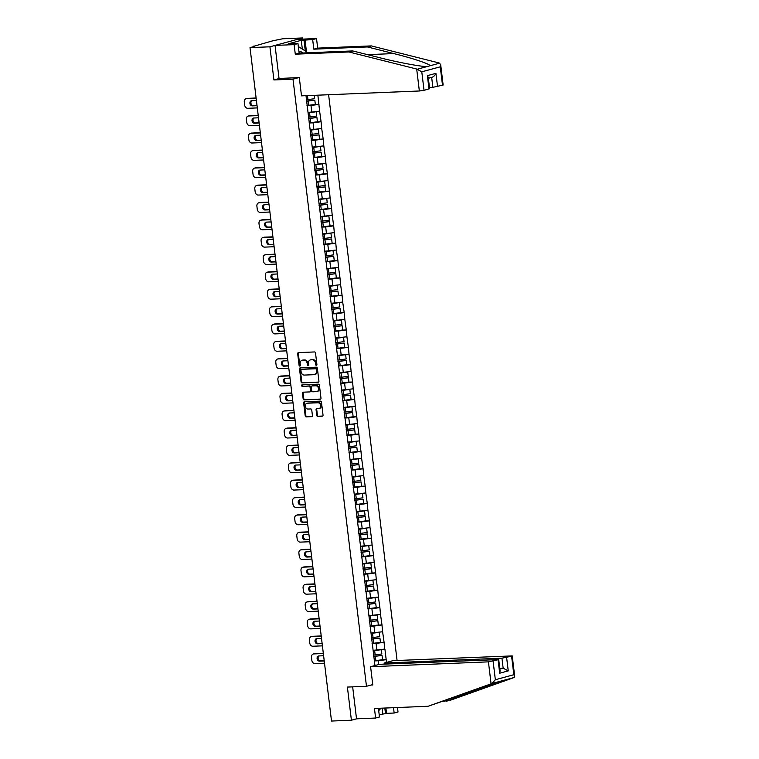 <?xml version="1.0" encoding="UTF-8"?>
<svg xmlns="http://www.w3.org/2000/svg" width="759" height="759" viewBox="0 0 759 759"><rect width="100%" height="100%" fill="white"/><g stroke="black" fill="none" stroke-linecap="round" stroke-linejoin="round"><path stroke-width="1.14" d="M316.389 365.392A0.778 0.617 -105.2 0 0 316.92 364.605L315.516 353.001A1.11 0.882 -105.2 0 0 314.492 351.948L298.448 352.612A1.11 0.882 -105.2 0 0 297.68 353.741L299.084 365.335A0.778 0.617 -105.2 0 0 300.336 365.288L300.156 363.789A3.539 2.827 -105.2 0 1 302.082 360.25A3.539 2.827 -105.2 0 1 302.585 360.174L303.923 360.117A3.539 2.827 -105.2 0 1 307.196 363.495L307.386 364.994A0.778 0.617 -105.2 0 0 308.628 364.946L308.448 363.447A3.539 2.827 -105.2 0 1 310.374 359.908A3.539 2.827 -105.2 0 1 310.877 359.832L312.215 359.775A3.539 2.827 -105.2 0 1 315.497 363.153L315.678 364.652A0.778 0.617 -105.2 0 0 316.389 365.392M316.74 415.334A1.11 0.882 -105.2 0 0 317.765 416.387L322.271 416.198A1.11 0.882 -105.2 0 0 323.03 415.078L321.474 402.194A1.11 0.882 -105.2 0 0 320.45 401.132L304.397 401.796A1.11 0.882 -105.2 0 0 303.638 402.925L305.194 415.809A1.11 0.882 -105.2 0 0 306.219 416.862L311.655 416.644A1.11 0.882 -105.2 0 0 312.423 415.515L311.75 410.002A1.11 0.882 -105.2 0 0 310.725 408.94L308.031 409.054A2.96 2.362 -105.2 0 1 305.336 406.492A2.96 2.362 -105.2 0 1 306.902 403.276A2.96 2.362 -105.2 0 1 307.319 403.209L317.888 402.773A2.96 2.362 -105.2 0 1 320.592 405.334A2.96 2.362 -105.2 0 1 319.017 408.551A2.96 2.362 -105.2 0 1 318.6 408.617L316.835 408.693A1.11 0.882 -105.2 0 0 316.076 409.822L316.74 415.334L317.395 415.154A1.11 0.882 -105.2 0 0 318.419 416.207L322.708 416.036M302.708 39.126L302.566 37.95L269.91 46.802L273.923 79.951L293.002 79.164L366.474 686.288L347.394 687.075L351.408 720.225L331.512 721.05L250.015 47.627L254.711 46.356M269.91 46.802L250.015 47.627M318.163 382.242A1.11 0.882 -105.2 0 0 318.922 381.113L317.366 368.229A1.11 0.882 -105.2 0 0 316.342 367.176L300.289 367.84A1.11 0.882 -105.2 0 0 299.53 368.969L301.086 381.853A1.11 0.882 -105.2 0 0 302.11 382.906L318.467 382.166M319.416 385.211L320.981 398.096A1.11 0.882 -105.2 0 1 320.213 399.225L304.169 399.889A1.11 0.882 -105.2 0 1 303.145 398.836L302.471 393.314A1.11 0.882 -105.2 0 1 303.23 392.185L309.748 391.919A1.11 0.882 -105.2 0 0 310.507 390.79L310.061 387.137A1.11 0.882 -105.2 0 0 309.036 386.075L302.262 386.359A0.778 0.617 -105.2 0 1 302.073 384.832L318.391 384.158A1.11 0.882 -105.2 0 1 319.416 385.211M372.754 684.59L366.474 686.288M397.08 660.482L328.619 94.733M293.002 79.164L298.619 77.646M381.711 659.818L386.179 659.637L384.908 649.068L373.124 650.349M386.179 659.637L386.322 662.455M374.955 665.539L306 95.672M317.879 95.179L319.615 111.184L308.021 112.417M316.607 121.886L321.085 121.696L319.615 111.184M321.085 121.696L321.712 128.537L310.127 129.77M318.704 139.239L323.182 139.049L321.712 128.537M323.182 139.049L323.808 145.889L312.224 147.123M320.81 156.591L325.288 156.401L323.808 145.889M325.288 156.401L325.915 163.242L314.321 164.475M322.907 173.944L327.385 173.754L325.915 163.242M327.385 173.754L328.011 180.595L316.427 181.828M325.004 191.296L329.482 191.107L328.011 180.595M329.482 191.107L330.108 197.947L318.524 199.181M327.11 208.649L331.588 208.459L330.108 197.947M331.588 208.459L332.214 215.3L320.621 216.533M329.207 226.002L333.685 225.812L332.214 215.3M333.685 225.812L334.311 232.652L322.727 233.886M331.303 243.354L335.782 243.165L334.311 232.652M335.782 243.165L336.408 250.005L324.824 251.238M333.41 260.707L337.888 260.517L336.408 250.005M337.888 260.517L338.514 267.358L326.92 268.591M335.506 278.06L339.985 277.87L338.514 267.358M339.985 277.87L340.611 284.71L329.026 285.944M337.603 295.412L342.081 295.223L340.611 284.71M342.081 295.223L342.707 302.063L331.123 303.296M339.709 312.765L344.188 312.575L342.707 302.063M344.188 312.575L344.814 319.416L333.22 320.649M341.806 330.118L346.284 329.928L344.814 319.416M346.284 329.928L346.91 336.768L335.326 338.002M343.912 347.47L348.381 347.29L346.91 336.768M348.381 347.29L349.007 354.121L337.423 355.354M346.009 364.823L350.487 364.643L349.007 354.121M350.487 364.643L351.113 371.474L339.52 372.707M348.106 382.175L352.584 381.995L351.113 371.474M352.584 381.995L353.21 388.826L341.626 390.06M350.212 399.528L354.681 399.348L353.21 388.826M354.681 399.348L355.307 406.179L343.723 407.412M352.309 416.881L356.787 416.7L355.307 406.179M356.787 416.7L357.413 423.531L345.819 424.765M354.406 434.233L358.884 434.053L357.413 423.531M358.884 434.053L359.51 440.884L347.926 442.118M356.512 451.586L360.98 451.406L359.51 440.884M360.98 451.406L361.607 458.237L350.022 459.47M358.609 468.939L363.087 468.758L361.607 458.237M363.087 468.758L363.713 475.589L352.119 476.823M360.705 486.291L365.183 486.111L363.713 475.589M365.183 486.111L365.81 492.952L354.225 494.175M362.811 503.644L367.28 503.464L365.81 492.952M367.28 503.464L367.906 510.304L356.322 511.528M364.908 520.997L369.386 520.816L367.906 510.304M369.386 520.816L370.012 527.657L358.419 528.881M367.005 538.349L371.483 538.169L370.012 527.657M371.483 538.169L372.109 545.009L360.525 546.233M369.111 555.702L373.58 555.522L372.109 545.009M373.58 555.522L374.206 562.362L362.622 563.586M371.208 573.054L375.686 572.874L374.206 562.362M375.686 572.874L376.312 579.715L364.718 580.939M373.305 590.407L377.783 590.227L376.312 579.715M377.783 590.227L378.409 597.067L366.825 598.291M375.411 607.76L379.879 607.579L378.409 597.067M379.879 607.579L380.506 614.42L368.921 615.644M377.508 625.112L381.986 624.932L380.506 614.42M381.986 624.932L382.612 631.773L371.018 632.997M379.604 642.465L384.082 642.285L382.612 631.773M384.082 642.285L384.709 649.125M376.9 650.197L376.084 643.414L372.1 643.575M383.893 642.342L376.084 643.414M374.804 632.845L373.978 626.061L370.003 626.222M381.786 624.989L373.978 626.061M372.697 615.492L371.882 608.709L367.897 608.87M379.69 607.627L371.882 608.709M370.601 598.139L369.775 591.356L365.8 591.517M377.584 590.274L369.775 591.356M368.504 580.787L367.679 574.003L363.703 574.165M375.487 572.922L367.679 574.003M366.398 563.434L365.582 556.651L361.597 556.812M373.39 555.569L365.582 556.651M364.301 546.082L363.476 539.288L359.5 539.459M371.284 538.216L363.476 539.288M362.204 528.729L361.379 521.936L357.404 522.107M369.187 520.864L361.379 521.936M360.098 511.376L359.282 504.583L355.297 504.754M367.09 503.511L359.282 504.583M358.001 494.024L357.176 487.231L353.201 487.401M364.984 486.158L357.176 487.231M355.905 476.671L355.079 469.878L351.104 470.049M362.887 468.806L355.079 469.878M353.798 459.318L352.982 452.525L348.998 452.696M360.791 451.453L352.982 452.525M351.702 441.966L350.876 435.173L346.901 435.343M358.684 434.101L350.876 435.173M349.605 424.604L348.779 417.82L344.804 417.991M356.588 416.748L348.779 417.82M347.499 407.251L346.683 400.467L342.698 400.638M354.491 399.395L346.683 400.467M345.402 389.898L344.577 383.115L340.601 383.286M352.385 382.043L344.577 383.115M343.305 372.546L342.48 365.762L338.505 365.933M350.288 364.69L342.48 365.762M341.199 355.193L340.383 348.409L336.398 348.58M348.191 347.337L340.383 348.409M339.102 337.84L338.277 331.057L334.302 331.228M346.085 329.985L338.277 331.057M337.005 320.488L336.18 313.704L332.205 313.865M343.988 312.632L336.18 313.704M334.899 303.135L334.083 296.352L330.099 296.513M341.892 295.279L334.083 296.352M332.803 285.782L331.977 278.999L328.002 279.16M339.785 277.927L331.977 278.999M330.706 268.43L329.88 261.646L325.896 261.808M337.689 260.574L329.88 261.646M328.6 251.077L327.784 244.294L323.799 244.455M335.592 243.222L327.784 244.294M326.503 233.725L325.677 226.941L321.702 227.102M333.486 225.869L325.677 226.941M324.406 216.372L323.581 209.588L319.596 209.75M331.389 208.516L323.581 209.588M322.3 199.019L321.484 192.236L317.499 192.397M329.292 191.164L321.484 192.236M320.203 181.667L319.378 174.883L315.402 175.044M327.186 173.811L319.378 174.883M318.106 164.314L317.281 157.53L313.296 157.692M325.089 156.458L317.281 157.53M316 146.961L315.184 140.178L311.199 140.339M322.992 139.106L315.184 140.178M313.903 129.609L313.078 122.825L309.103 122.986M320.886 121.753L313.078 122.825M311.807 112.256L310.981 105.473L306.997 105.634M318.789 104.4L310.981 105.473M302.566 37.95L282.671 38.775L272.766 40.806L254.673 46.033M351.408 720.225L356.531 718.839L352.669 686.867M378.637 664.542L378.181 660.766L374.196 660.928M385.989 659.694L378.181 660.766M314.511 104.533L318.989 104.344M273.923 79.951L279.54 78.433M316.797 365.164A0.778 0.617 -105.2 0 1 316.332 364.481L316.142 362.973A3.539 2.827 -105.2 0 0 312.869 359.595L312.215 359.775M310.374 359.908L311.029 359.728A3.539 2.827 -105.2 0 1 311.532 359.652L312.869 359.595M302.082 360.25L302.737 360.079A3.539 2.827 -105.2 0 1 303.239 359.994L304.577 359.946A3.539 2.827 -105.2 0 1 307.85 363.314L308.031 364.823A0.778 0.617 -105.2 0 0 308.505 365.506M298.666 352.603A1.11 0.882 -105.2 0 0 298.334 353.561L299.739 365.164A0.778 0.617 -105.2 0 0 300.213 365.847M300.507 367.83A1.11 0.882 -105.2 0 0 300.184 368.789L301.74 381.673A1.11 0.882 -105.2 0 0 302.765 382.735L318.59 382.081M316.256 369.481A0.778 0.617 -105.2 0 0 315.545 368.751L301.456 369.329A0.778 0.617 -105.2 0 0 300.925 370.117L301.114 371.701A3.539 2.827 -105.2 0 0 304.387 375.079L314.017 374.68A3.539 2.827 -105.2 0 0 314.52 374.604A3.539 2.827 -105.2 0 0 316.456 371.066L316.256 369.481L316.911 369.31A0.778 0.617 -105.2 0 0 316.199 368.57L315.545 368.751M301.892 369.206A0.778 0.617 -105.2 0 1 302.11 369.149L316.199 368.57M314.52 374.604L315.175 374.424A3.539 2.827 -105.2 0 0 317.101 370.895L316.456 371.066M316.911 369.31L317.101 370.895M320.649 399.054L304.169 399.889M303.458 392.185A1.11 0.882 -105.2 0 0 303.126 393.143L303.79 398.655A1.11 0.882 -105.2 0 0 304.814 399.708M310.052 391.834L310.393 391.739A1.11 0.882 -105.2 0 0 311.152 390.619L310.716 386.957A1.11 0.882 -105.2 0 0 309.691 385.904L302.262 386.359M302.376 384.822A0.778 0.617 -105.2 0 0 302.907 386.179M316.503 391.644A2.96 2.362 -105.2 0 0 316.92 391.578A2.96 2.362 -105.2 0 0 318.486 388.361A2.96 2.362 -105.2 0 0 315.791 385.8L312.072 385.952A1.11 0.882 -105.2 0 0 311.313 387.081L311.75 390.743A1.11 0.882 -105.2 0 0 312.774 391.796L316.503 391.644M316.92 391.578L317.575 391.397A2.96 2.362 -105.2 0 0 319.141 388.181A2.96 2.362 -105.2 0 0 316.446 385.619L315.791 385.8M312.414 385.857A1.11 0.882 -105.2 0 1 312.717 385.781L316.446 385.619M317.053 408.684A1.11 0.882 -105.2 0 0 316.731 409.642L317.395 415.154M319.017 408.551L319.672 408.38A2.96 2.362 -105.2 0 0 321.237 405.164A2.96 2.362 -105.2 0 0 318.543 402.602L317.888 402.773M306.902 403.276L307.556 403.105A2.96 2.362 -105.2 0 1 307.974 403.038L318.543 402.602M304.615 401.786A1.11 0.882 -105.2 0 0 304.293 402.754L305.849 415.638A1.11 0.882 -105.2 0 0 306.873 416.691L312.091 416.473M247.595 98.357L246.618 98.623A3.378 2.704 -105.2 0 0 246.134 98.698L247.111 98.433A3.378 2.704 74.8 0 1 247.595 98.357L256.115 98.006M257.016 105.463L253.354 105.615A2.647 2.116 74.8 0 1 251.02 103.622A2.647 2.116 74.8 0 1 251.884 100.643M246.618 98.623L256.144 98.234M246.134 98.698A3.378 2.704 -105.2 0 0 244.294 102.076L244.654 105.074A3.378 2.704 -105.2 0 0 247.785 108.3L257.31 107.911M257.045 105.681L252.377 105.88A2.647 2.116 74.8 0 1 249.958 103.585A2.647 2.116 74.8 0 1 251.371 100.71A2.647 2.116 74.8 0 1 251.741 100.653L256.409 100.454M307.48 95.606L307.955 99.581A9.241 0.996 173.1 0 1 306.294 99.79M307.955 99.581L314.653 98.689L314.245 95.33M306.987 105.52A9.241 0.996 -6.9 0 0 308.657 105.311L315.346 104.419L314.824 100.131L308.135 101.032A9.241 0.996 173.1 0 1 306.465 101.232M306.446 101.051A7.552 0.806 173.1 0 0 307.926 100.871L314.824 100.131M249.692 115.71L248.715 115.975A3.378 2.704 -105.2 0 0 248.231 116.051L249.208 115.785A3.378 2.704 74.8 0 1 249.692 115.71L258.212 115.359M259.113 122.816L255.46 122.967A2.647 2.116 74.8 0 1 253.117 120.975A2.647 2.116 74.8 0 1 253.99 117.996M248.715 115.975L258.24 115.586M248.231 116.051A3.378 2.704 -105.2 0 0 246.39 119.429L246.751 122.427A3.378 2.704 -105.2 0 0 249.882 125.652L259.417 125.263M259.142 123.034L254.474 123.233A2.647 2.116 74.8 0 1 252.064 120.937A2.647 2.116 74.8 0 1 253.468 118.062A2.647 2.116 74.8 0 1 253.848 118.006L258.506 117.806M308.078 112.835A9.241 0.996 -6.9 0 0 309.539 112.655L310.061 116.933A9.241 0.996 173.1 0 1 308.391 117.142M310.061 116.933L316.75 116.042L316.237 111.763L309.539 112.655M308.05 112.655A7.552 0.806 -6.9 0 0 309.33 112.493L310.829 112.294M309.084 122.873A9.241 0.996 -6.9 0 0 310.754 122.664L317.442 121.772L316.93 117.493L310.232 118.385A9.241 0.996 173.1 0 1 308.571 118.584M308.543 118.404A7.552 0.806 173.1 0 0 310.023 118.224L316.93 117.493M251.798 133.062L250.812 133.328A3.378 2.704 -105.2 0 0 250.337 133.404L251.314 133.138A3.378 2.704 74.8 0 1 251.798 133.062L260.318 132.711M261.219 140.168L257.557 140.32A2.647 2.116 74.8 0 1 255.214 138.328A2.647 2.116 74.8 0 1 256.087 135.349M250.812 133.328L260.337 132.939M250.337 133.404A3.378 2.704 -105.2 0 0 248.497 136.781L248.857 139.779A3.378 2.704 -105.2 0 0 251.988 143.005L261.513 142.616M261.238 140.387L256.58 140.586A2.647 2.116 74.8 0 1 254.161 138.29A2.647 2.116 74.8 0 1 255.565 135.415A2.647 2.116 74.8 0 1 255.944 135.358L260.612 135.159M310.175 130.187A9.241 0.996 -6.9 0 0 311.636 130.007L312.158 134.286A9.241 0.996 173.1 0 1 310.497 134.495M312.158 134.286L318.856 133.394L318.334 129.115L311.636 130.007M310.156 130.007A7.552 0.806 -6.9 0 0 311.427 129.846L312.926 129.647M311.19 140.225A9.241 0.996 -6.9 0 0 312.85 140.017L319.548 139.125L319.027 134.846L312.338 135.738A9.241 0.996 173.1 0 1 310.668 135.937M310.649 135.757A7.552 0.806 173.1 0 0 312.12 135.576L319.027 134.846M253.895 150.415L252.918 150.68A3.378 2.704 -105.2 0 0 252.434 150.756L253.411 150.491A3.378 2.704 74.8 0 1 253.895 150.415L262.415 150.064M263.316 157.521L259.654 157.673A2.647 2.116 74.8 0 1 257.32 155.68A2.647 2.116 74.8 0 1 258.183 152.701M252.918 150.68L262.443 150.291M252.434 150.756A3.378 2.704 -105.2 0 0 250.593 154.134L250.954 157.132A3.378 2.704 -105.2 0 0 254.085 160.358L263.61 159.969M263.345 157.739L258.677 157.938A2.647 2.116 74.8 0 1 256.257 155.642A2.647 2.116 74.8 0 1 257.671 152.768A2.647 2.116 74.8 0 1 258.041 152.711L262.709 152.512M312.272 147.54A9.241 0.996 -6.9 0 0 313.742 147.36L314.254 151.639A9.241 0.996 173.1 0 1 312.594 151.847M314.254 151.639L320.953 150.747L320.431 146.468L313.742 147.36M312.253 147.36A7.552 0.806 -6.9 0 0 313.533 147.199L315.023 146.999M313.287 157.578A9.241 0.996 -6.9 0 0 314.957 157.369L321.645 156.477L321.123 152.198L314.435 153.09A9.241 0.996 173.1 0 1 312.765 153.29M312.746 153.109A7.552 0.806 173.1 0 0 314.226 152.929L321.123 152.198M255.992 167.767L255.015 168.033A3.378 2.704 -105.2 0 0 254.531 168.109L255.508 167.843A3.378 2.704 74.8 0 1 255.992 167.767L264.512 167.416M265.413 174.874L261.76 175.025A2.647 2.116 74.8 0 1 259.417 173.033A2.647 2.116 74.8 0 1 260.29 170.054M255.015 168.033L264.54 167.644M254.531 168.109A3.378 2.704 -105.2 0 0 252.69 171.487L253.06 174.494A3.378 2.704 -105.2 0 0 256.181 177.71L265.716 177.321M265.441 175.092L260.773 175.291A2.647 2.116 74.8 0 1 258.364 172.995A2.647 2.116 74.8 0 1 259.768 170.12A2.647 2.116 74.8 0 1 260.147 170.063L264.806 169.864M314.378 164.893A9.241 0.996 -6.9 0 0 315.839 164.712L316.361 168.991A9.241 0.996 173.1 0 1 314.691 169.2M316.361 168.991L323.049 168.1L322.537 163.821L315.839 164.712M314.349 164.712A7.552 0.806 -6.9 0 0 315.63 164.551L317.129 164.352M315.383 174.931A9.241 0.996 -6.9 0 0 317.053 174.722L323.742 173.83L323.23 169.551L316.531 170.443A9.241 0.996 173.1 0 1 314.871 170.642M314.843 170.462A7.552 0.806 173.1 0 0 316.323 170.282L323.23 169.551M258.098 185.12L257.111 185.386A3.378 2.704 -105.2 0 0 256.637 185.462L257.614 185.196A3.378 2.704 74.8 0 1 258.098 185.12L266.618 184.769M267.519 192.226L263.857 192.378A2.647 2.116 74.8 0 1 261.513 190.386A2.647 2.116 74.8 0 1 262.386 187.407M257.111 185.386L266.637 184.997M256.637 185.462A3.378 2.704 -105.2 0 0 254.796 188.839L255.157 191.847A3.378 2.704 -105.2 0 0 258.288 195.063L267.813 194.674M267.538 192.444L262.88 192.644A2.647 2.116 74.8 0 1 260.46 190.348A2.647 2.116 74.8 0 1 261.864 187.473A2.647 2.116 74.8 0 1 262.244 187.416L266.912 187.217M316.475 182.245A9.241 0.996 -6.9 0 0 317.936 182.065L318.457 186.344A9.241 0.996 173.1 0 1 316.797 186.553M318.457 186.344L325.156 185.452L324.634 181.173L317.936 182.065M316.456 182.065A7.552 0.806 -6.9 0 0 317.727 181.904L319.226 181.705M317.49 192.283A9.241 0.996 -6.9 0 0 319.15 192.074L325.848 191.183L325.326 186.904L318.638 187.796A9.241 0.996 173.1 0 1 316.968 187.995M316.949 187.815A7.552 0.806 173.1 0 0 318.419 187.634L325.326 186.904M298.524 48.111L299.226 47.096L306.067 51.451L306.238 52.855M298.401 47.134L299.226 47.096M302.898 52.988A7.324 4.326 87.6 0 0 299.018 52.229M380.743 708.223L379.462 710.063L378.561 709.485M378.627 710.092L379.462 710.063M416.691 69.031L421.786 71.82L424.034 90.34L419.347 90.985L416.691 69.031L348.884 51.973L295.279 54.193L294.122 44.629L275.043 45.417L279.037 78.452L299.302 77.617L301.503 95.852L419.347 90.985M302.329 49.069L301.266 40.303L288.657 43.728L297.974 43.576L299.131 53.149L352.736 50.929L379.083 57.561C397.593 62.323 421.501 66.792 427.146 66.545L427.934 66.536M352.736 50.929L348.884 51.973M297.974 43.576L294.122 44.629M299.131 53.149L295.279 54.193M442.516 85.331L440.267 66.811L440.666 64.534L443.142 85.036L432.867 87.323L431.662 77.371M429.471 87.465L432.867 87.323M301.266 40.303L312.67 39.601L316.522 38.548L297.443 39.335L275.043 45.417M440.666 64.534L439.091 62.959L371.284 45.901L317.679 48.121L313.828 49.164L312.67 39.601M317.679 48.121L316.522 38.548M371.284 45.901L367.432 46.944L313.828 49.164M417.422 69.183L429.992 65.777C430.704 64.297 412.687 58.225 393.779 53.576L367.432 46.944M428.996 89.002L427.383 75.653L428.247 77.342L429.622 88.708L424.034 90.34M305.033 39.914L306.598 52.836M305.298 50.957L303.989 40.199M431.653 77.314C433.398 77.001 434.822 75.672 435.932 73.329L437.554 86.678M442.63 701.401L450.457 700.196L514.061 677.531L514.706 676.411L513.834 674.723L511.594 656.203L512.23 655.909L392.991 660.653L384.111 663.053L501.946 658.186L511.594 656.203M446.605 701.24L504.204 680.149M385.885 708.014L386.53 713.337L394.158 713.024L393.513 707.692M394.158 713.024L398.02 711.98L397.479 707.53M370.591 666.725L488.426 661.857L498.71 659.571L379.472 664.315L370.591 666.725L372.802 684.96L371.113 685.035M379.187 714.703L385.487 713.621L384.813 708.052M493.113 661.212L495.352 679.732L491.775 683.574L428.057 706.268L374.453 708.479L375.61 718.052L379.472 717.008L378.418 708.318M375.61 718.052L356.531 718.839M386.53 713.337L385.487 713.621M428.057 706.268L501.49 680.937L491.775 683.574M384.234 664.116L384.111 663.053M506.632 657.541L508.245 670.89L503.16 668.195L499.773 668.337M514.061 677.531L501.49 680.937M382.764 713.735L382.09 708.166M498.71 659.571L500.086 670.937L499.688 673.214L498.075 659.865M260.195 202.473L259.217 202.738A3.378 2.704 -105.2 0 0 258.734 202.814L259.711 202.549A3.378 2.704 74.8 0 1 260.195 202.473L268.714 202.122M269.616 209.579L265.954 209.731A2.647 2.116 74.8 0 1 263.62 207.738A2.647 2.116 74.8 0 1 264.483 204.759M259.217 202.738L268.743 202.349M258.734 202.814A3.378 2.704 -105.2 0 0 256.893 206.192L257.254 209.199A3.378 2.704 -105.2 0 0 260.384 212.416L269.91 212.027M269.644 209.797L264.976 209.996A2.647 2.116 74.8 0 1 262.557 207.7A2.647 2.116 74.8 0 1 263.971 204.826A2.647 2.116 74.8 0 1 264.341 204.769L269.009 204.569M318.571 199.598A9.241 0.996 -6.9 0 0 320.042 199.418L320.554 203.697A9.241 0.996 173.1 0 1 318.894 203.905M320.554 203.697L327.252 202.805L326.731 198.526L320.042 199.418M318.552 199.418A7.552 0.806 -6.9 0 0 319.833 199.256L321.323 199.057M319.586 209.636A9.241 0.996 -6.9 0 0 321.256 209.427L327.945 208.535L327.423 204.256L320.734 205.148A9.241 0.996 173.1 0 1 319.065 205.347M319.046 205.167A7.552 0.806 173.1 0 0 320.526 204.987L327.423 204.256M262.291 219.825L261.314 220.091A3.378 2.704 -105.2 0 0 260.83 220.167L261.817 219.901A3.378 2.704 74.8 0 1 262.291 219.825L270.811 219.474M271.713 226.932L268.06 227.083A2.647 2.116 74.8 0 1 265.716 225.091A2.647 2.116 74.8 0 1 266.589 222.112M261.314 220.091L270.84 219.702M260.83 220.167A3.378 2.704 -105.2 0 0 258.99 223.544L259.36 226.552A3.378 2.704 -105.2 0 0 262.481 229.768L272.016 229.379M271.741 227.15L267.073 227.349A2.647 2.116 74.8 0 1 264.663 225.053A2.647 2.116 74.8 0 1 266.067 222.178A2.647 2.116 74.8 0 1 266.447 222.121L271.105 221.922M320.678 216.951A9.241 0.996 -6.9 0 0 322.139 216.77L322.66 221.049A9.241 0.996 173.1 0 1 320.991 221.258M322.66 221.049L329.349 220.157L328.837 215.879L322.139 216.77M320.649 216.77A7.552 0.806 -6.9 0 0 321.93 216.609L323.429 216.41M321.683 226.988A9.241 0.996 -6.9 0 0 323.353 226.78L330.042 225.888L329.529 221.609L322.831 222.501A9.241 0.996 173.1 0 1 321.171 222.7M321.142 222.52A7.552 0.806 173.1 0 0 322.622 222.34L329.529 221.609M264.398 237.178L263.411 237.444A3.378 2.704 -105.2 0 0 262.937 237.52L263.914 237.254A3.378 2.704 74.8 0 1 264.398 237.178L272.917 236.827M273.819 244.284L270.157 244.436A2.647 2.116 74.8 0 1 267.813 242.444A2.647 2.116 74.8 0 1 268.686 239.464M263.411 237.444L272.936 237.055M262.937 237.52A3.378 2.704 -105.2 0 0 261.096 240.897L261.457 243.905A3.378 2.704 -105.2 0 0 264.587 247.121L274.113 246.732M273.838 244.512L269.179 244.702A2.647 2.116 74.8 0 1 266.76 242.406A2.647 2.116 74.8 0 1 268.164 239.531A2.647 2.116 74.8 0 1 268.544 239.474L273.212 239.275M322.774 234.303A9.241 0.996 -6.9 0 0 324.245 234.123L324.757 238.402A9.241 0.996 173.1 0 1 323.097 238.611M324.757 238.402L331.455 237.51L330.933 233.231L324.245 234.123M322.755 234.123A7.552 0.806 -6.9 0 0 324.027 233.971L325.526 233.763M323.789 244.341A9.241 0.996 -6.9 0 0 325.45 244.132L332.148 243.241L331.626 238.962L324.937 239.853A9.241 0.996 173.1 0 1 323.268 240.053M323.249 239.872A7.552 0.806 173.1 0 0 324.719 239.692L331.626 238.962M266.494 254.531L265.517 254.796A3.378 2.704 -105.2 0 0 265.033 254.872L266.011 254.607A3.378 2.704 74.8 0 1 266.494 254.531L275.014 254.18M275.915 261.637L272.253 261.789A2.647 2.116 74.8 0 1 269.919 259.796A2.647 2.116 74.8 0 1 270.783 256.817M265.517 254.796L275.043 254.407M265.033 254.872A3.378 2.704 -105.2 0 0 263.193 258.25L263.553 261.257A3.378 2.704 -105.2 0 0 266.684 264.483L276.21 264.085M275.944 261.864L271.276 262.054A2.647 2.116 74.8 0 1 268.866 259.758A2.647 2.116 74.8 0 1 270.27 256.884A2.647 2.116 74.8 0 1 270.64 256.827L275.308 256.627M324.871 251.656A9.241 0.996 -6.9 0 0 326.342 251.476L326.854 255.755A9.241 0.996 173.1 0 1 325.194 255.963M326.854 255.755L333.552 254.863L333.03 250.584L326.342 251.476M324.852 251.476A7.552 0.806 -6.9 0 0 326.133 251.324L327.622 251.115M325.886 261.694A9.241 0.996 -6.9 0 0 327.556 261.485L334.245 260.593L333.723 256.314L327.034 257.206A9.241 0.996 173.1 0 1 325.364 257.405M325.345 257.225A7.552 0.806 173.1 0 0 326.825 257.045L333.723 256.314M268.591 271.893L267.614 272.149A3.378 2.704 -105.2 0 0 267.13 272.225L268.117 271.959A3.378 2.704 74.8 0 1 268.591 271.893L277.111 271.532M278.012 278.989L274.36 279.141A2.647 2.116 74.8 0 1 272.016 277.149A2.647 2.116 74.8 0 1 272.889 274.17M267.614 272.149L277.139 271.76M267.13 272.225A3.378 2.704 -105.2 0 0 265.289 275.602L265.659 278.61A3.378 2.704 -105.2 0 0 268.781 281.836L278.316 281.437M278.041 279.217L273.373 279.407A2.647 2.116 74.8 0 1 270.963 277.111A2.647 2.116 74.8 0 1 272.367 274.236A2.647 2.116 74.8 0 1 272.747 274.179L277.405 273.99M326.977 269.009A9.241 0.996 -6.9 0 0 328.438 268.828L328.96 273.107A9.241 0.996 173.1 0 1 327.29 273.316M328.96 273.107L335.649 272.215L335.136 267.936L328.438 268.828M326.949 268.828A7.552 0.806 -6.9 0 0 328.23 268.677L329.729 268.477M327.983 279.046A9.241 0.996 -6.9 0 0 329.653 278.838L336.341 277.946L335.829 273.667L329.131 274.559A9.241 0.996 173.1 0 1 327.471 274.767M327.442 274.578A7.552 0.806 173.1 0 0 328.922 274.397L335.829 273.667M270.697 289.245L269.711 289.511A3.378 2.704 -105.2 0 0 269.236 289.577L270.213 289.312A3.378 2.704 74.8 0 1 270.697 289.245L279.217 288.885M280.118 296.342L276.456 296.494A2.647 2.116 74.8 0 1 274.113 294.511A2.647 2.116 74.8 0 1 274.986 291.522M269.711 289.511L279.236 289.113M269.236 289.577A3.378 2.704 -105.2 0 0 267.396 292.955L267.756 295.963A3.378 2.704 -105.2 0 0 270.887 299.188L280.413 298.79M280.147 296.57L275.479 296.76A2.647 2.116 74.8 0 1 273.06 294.464A2.647 2.116 74.8 0 1 274.464 291.589A2.647 2.116 74.8 0 1 274.843 291.532L279.511 291.342M329.074 286.361A9.241 0.996 -6.9 0 0 330.544 286.181L331.057 290.46A9.241 0.996 173.1 0 1 329.397 290.669M331.057 290.46L337.755 289.568L337.233 285.289L330.544 286.181M329.055 286.181A7.552 0.806 -6.9 0 0 330.326 286.029L331.825 285.83M330.089 296.399A9.241 0.996 -6.9 0 0 331.749 296.19L338.448 295.298L337.926 291.02L331.237 291.911A9.241 0.996 173.1 0 1 329.567 292.12M329.548 291.93A7.552 0.806 173.1 0 0 331.019 291.75L337.926 291.02M272.794 306.598L271.817 306.864A3.378 2.704 -105.2 0 0 271.333 306.93L272.31 306.664A3.378 2.704 74.8 0 1 272.794 306.598L281.314 306.238M282.215 313.695L278.553 313.846A2.647 2.116 74.8 0 1 276.219 311.864A2.647 2.116 74.8 0 1 277.082 308.875M271.817 306.864L281.342 306.465M271.333 306.93A3.378 2.704 -105.2 0 0 269.492 310.308L269.853 313.315A3.378 2.704 -105.2 0 0 272.984 316.541L282.509 316.142M282.244 313.922L277.576 314.112A2.647 2.116 74.8 0 1 275.166 311.816A2.647 2.116 74.8 0 1 276.57 308.941A2.647 2.116 74.8 0 1 276.94 308.885L281.608 308.695M331.171 303.714A9.241 0.996 -6.9 0 0 332.641 303.534L333.154 307.812A9.241 0.996 173.1 0 1 331.493 308.021M333.154 307.812L339.852 306.921L339.33 302.642L332.641 303.534M331.152 303.534A7.552 0.806 -6.9 0 0 332.433 303.382L333.922 303.183M332.186 313.752A9.241 0.996 -6.9 0 0 333.856 313.543L340.544 312.651L340.023 308.372L333.334 309.264A9.241 0.996 173.1 0 1 331.664 309.473M331.645 309.293A7.552 0.806 173.1 0 0 333.125 309.103L340.023 308.372M274.891 323.951L273.914 324.216A3.378 2.704 -105.2 0 0 273.43 324.283L274.416 324.017A3.378 2.704 74.8 0 1 274.891 323.951L283.411 323.59M284.312 331.047L280.659 331.199A2.647 2.116 74.8 0 1 278.316 329.216A2.647 2.116 74.8 0 1 279.189 326.228M273.914 324.216L283.439 323.818M273.43 324.283A3.378 2.704 -105.2 0 0 271.589 327.66L271.959 330.668A3.378 2.704 -105.2 0 0 275.081 333.894L284.616 333.495M284.34 331.275L279.673 331.465A2.647 2.116 74.8 0 1 277.263 329.169A2.647 2.116 74.8 0 1 278.667 326.294A2.647 2.116 74.8 0 1 279.046 326.237L283.705 326.047M333.277 321.066A9.241 0.996 -6.9 0 0 334.738 320.886L335.26 325.165A9.241 0.996 173.1 0 1 333.59 325.374M335.26 325.165L341.948 324.273L341.436 319.994L334.738 320.886M333.248 320.886A7.552 0.806 -6.9 0 0 334.529 320.734L336.028 320.535M334.283 331.104A9.241 0.996 -6.9 0 0 335.952 330.896L342.641 330.004L342.129 325.725L335.431 326.617A9.241 0.996 173.1 0 1 333.77 326.825M333.742 326.645A7.552 0.806 173.1 0 0 335.222 326.455L342.129 325.725M276.997 341.303L276.01 341.569A3.378 2.704 -105.2 0 0 275.536 341.635L276.513 341.37A3.378 2.704 74.8 0 1 276.997 341.303L285.517 340.952M286.418 348.4L282.756 348.552A2.647 2.116 74.8 0 1 280.413 346.569A2.647 2.116 74.8 0 1 281.285 343.58M276.01 341.569L285.536 341.171M275.536 341.635A3.378 2.704 -105.2 0 0 273.695 345.013L274.056 348.02A3.378 2.704 -105.2 0 0 277.187 351.246L286.712 350.848M286.447 348.628L281.779 348.817A2.647 2.116 74.8 0 1 279.359 346.521A2.647 2.116 74.8 0 1 280.764 343.647A2.647 2.116 74.8 0 1 281.143 343.59L285.811 343.4M335.374 338.419A9.241 0.996 -6.9 0 0 336.844 338.239L337.357 342.527A9.241 0.996 173.1 0 1 335.696 342.726M337.357 342.527L344.055 341.626L343.533 337.347L336.844 338.239M335.355 338.239A7.552 0.806 -6.9 0 0 336.626 338.087L338.125 337.888M336.389 348.457A9.241 0.996 -6.9 0 0 338.049 348.248L344.747 347.356L344.225 343.077L337.537 343.969A9.241 0.996 173.1 0 1 335.867 344.178M335.848 343.998A7.552 0.806 173.1 0 0 337.319 343.808L344.225 343.077M279.094 358.656L278.117 358.922A3.378 2.704 -105.2 0 0 277.633 358.988L278.61 358.722A3.378 2.704 74.8 0 1 279.094 358.656L287.614 358.305M288.515 365.753L284.853 365.904A2.647 2.116 74.8 0 1 282.519 363.922A2.647 2.116 74.8 0 1 283.382 360.933M278.117 358.922L287.642 358.523M277.633 358.988A3.378 2.704 -105.2 0 0 275.792 362.366L276.153 365.373A3.378 2.704 -105.2 0 0 279.284 368.599L288.809 368.2M288.543 365.98L283.875 366.17A2.647 2.116 74.8 0 1 281.466 363.874A2.647 2.116 74.8 0 1 282.87 360.999A2.647 2.116 74.8 0 1 283.24 360.942L287.908 360.753M337.47 355.772A9.241 0.996 -6.9 0 0 338.941 355.591L339.453 359.88A9.241 0.996 173.1 0 1 337.793 360.079M339.453 359.88L346.151 358.979L345.63 354.7L338.941 355.591M337.451 355.591A7.552 0.806 -6.9 0 0 338.732 355.44L340.222 355.24M338.486 365.81A9.241 0.996 -6.9 0 0 340.155 365.601L346.844 364.709L346.322 360.43L339.634 361.322A9.241 0.996 173.1 0 1 337.964 361.531M337.945 361.35A7.552 0.806 173.1 0 0 339.425 361.17L346.322 360.43M281.191 376.009L280.213 376.274A3.378 2.704 -105.2 0 0 279.729 376.341L280.716 376.075A3.378 2.704 74.8 0 1 281.191 376.009L289.71 375.658M290.612 383.105L286.959 383.257A2.647 2.116 74.8 0 1 284.616 381.274A2.647 2.116 74.8 0 1 285.488 378.286M280.213 376.274L289.739 375.876M279.729 376.341A3.378 2.704 -105.2 0 0 277.889 379.718L278.259 382.726A3.378 2.704 -105.2 0 0 281.38 385.952L290.915 385.553M290.64 383.333L285.972 383.523A2.647 2.116 74.8 0 1 283.562 381.227A2.647 2.116 74.8 0 1 284.967 378.352A2.647 2.116 74.8 0 1 285.346 378.295L290.004 378.105M339.577 373.124A9.241 0.996 -6.9 0 0 341.038 372.944L341.559 377.232A9.241 0.996 173.1 0 1 339.89 377.432M341.559 377.232L348.248 376.331L347.736 372.052L341.038 372.944M339.548 372.944A7.552 0.806 -6.9 0 0 340.829 372.792L342.328 372.593M340.582 383.162A9.241 0.996 -6.9 0 0 342.252 382.953L348.941 382.062L348.428 377.783L341.73 378.675A9.241 0.996 173.1 0 1 340.07 378.883M340.041 378.703A7.552 0.806 173.1 0 0 341.522 378.523L348.428 377.783M283.297 393.361L282.31 393.627A3.378 2.704 -105.2 0 0 281.836 393.693L282.813 393.428A3.378 2.704 74.8 0 1 283.297 393.361L291.817 393.01M292.718 400.458L289.056 400.61A2.647 2.116 74.8 0 1 286.712 398.627A2.647 2.116 74.8 0 1 287.585 395.638M282.31 393.627L291.836 393.228M281.836 393.693A3.378 2.704 -105.2 0 0 279.995 397.071L280.356 400.078A3.378 2.704 -105.2 0 0 283.486 403.304L293.012 402.906M292.746 400.686L288.078 400.875A2.647 2.116 74.8 0 1 285.659 398.589A2.647 2.116 74.8 0 1 287.063 395.705A2.647 2.116 74.8 0 1 287.443 395.648L292.111 395.458M341.673 390.477A9.241 0.996 -6.9 0 0 343.144 390.297L343.656 394.585A9.241 0.996 173.1 0 1 341.996 394.784M343.656 394.585L350.354 393.684L349.833 389.405L343.144 390.297M341.654 390.297A7.552 0.806 -6.9 0 0 342.926 390.145L344.425 389.946M342.688 400.515A9.241 0.996 -6.9 0 0 344.349 400.306L351.047 399.414L350.525 395.135L343.836 396.027A9.241 0.996 173.1 0 1 342.167 396.236M342.148 396.056A7.552 0.806 173.1 0 0 343.618 395.875L350.525 395.135M285.393 410.714L284.416 410.98A3.378 2.704 -105.2 0 0 283.932 411.046L284.91 410.78A3.378 2.704 74.8 0 1 285.393 410.714L293.913 410.363M294.815 417.811L291.152 417.962A2.647 2.116 74.8 0 1 288.818 415.979A2.647 2.116 74.8 0 1 289.682 412.991M284.416 410.98L293.942 410.581M283.932 411.046A3.378 2.704 -105.2 0 0 282.092 414.423L282.452 417.431A3.378 2.704 -105.2 0 0 285.583 420.657L295.109 420.258M294.843 418.038L290.175 418.228A2.647 2.116 74.8 0 1 287.765 415.941A2.647 2.116 74.8 0 1 289.17 413.057A2.647 2.116 74.8 0 1 289.54 413L294.207 412.811M343.77 407.83A9.241 0.996 -6.9 0 0 345.241 407.649L345.753 411.938A9.241 0.996 173.1 0 1 344.093 412.137M345.753 411.938L352.451 411.046L351.929 406.758L345.241 407.649M343.751 407.649A7.552 0.806 -6.9 0 0 345.032 407.498L346.531 407.298M344.785 417.867A9.241 0.996 -6.9 0 0 346.455 417.659L353.144 416.767L352.631 412.488L345.933 413.38A9.241 0.996 173.1 0 1 344.263 413.589M344.244 413.408A7.552 0.806 173.1 0 0 345.724 413.228L352.631 412.488M287.49 428.067L286.513 428.332A3.378 2.704 -105.2 0 0 286.029 428.408L287.016 428.142A3.378 2.704 74.8 0 1 287.49 428.067L296.01 427.715M296.911 435.163L293.259 435.315A2.647 2.116 74.8 0 1 290.915 433.332A2.647 2.116 74.8 0 1 291.788 430.344M286.513 428.332L296.038 427.934M286.029 428.408A3.378 2.704 -105.2 0 0 284.189 431.776L284.559 434.784A3.378 2.704 -105.2 0 0 287.68 438.009L297.215 437.611M296.94 435.391L292.272 435.581A2.647 2.116 74.8 0 1 289.862 433.294A2.647 2.116 74.8 0 1 291.266 430.41A2.647 2.116 74.8 0 1 291.646 430.353L296.314 430.163M345.876 425.192A9.241 0.996 -6.9 0 0 347.337 425.002L347.859 429.29A9.241 0.996 173.1 0 1 346.189 429.49M347.859 429.29L354.548 428.399L354.036 424.11L347.337 425.002M345.848 425.002A7.552 0.806 -6.9 0 0 347.129 424.85L348.628 424.651M346.882 435.22A9.241 0.996 -6.9 0 0 348.552 435.011L355.24 434.12L354.728 429.841L348.03 430.733A9.241 0.996 173.1 0 1 346.37 430.941M346.341 430.761A7.552 0.806 173.1 0 0 347.821 430.581L354.728 429.841M289.596 445.419L288.61 445.685A3.378 2.704 -105.2 0 0 288.135 445.761L289.113 445.495A3.378 2.704 74.8 0 1 289.596 445.419L298.116 445.068M299.018 452.516L295.355 452.668A2.647 2.116 74.8 0 1 293.012 450.685A2.647 2.116 74.8 0 1 293.885 447.696M288.61 445.685L298.135 445.286M288.135 445.761A3.378 2.704 -105.2 0 0 286.295 449.129L286.655 452.136A3.378 2.704 -105.2 0 0 289.786 455.362L299.312 454.964M299.046 452.743L294.378 452.933A2.647 2.116 74.8 0 1 291.959 450.647A2.647 2.116 74.8 0 1 293.363 447.763A2.647 2.116 74.8 0 1 293.742 447.706L298.41 447.516M347.973 442.544A9.241 0.996 -6.9 0 0 349.444 442.355L349.956 446.643A9.241 0.996 173.1 0 1 348.296 446.842M349.956 446.643L356.654 445.751L356.132 441.463L349.444 442.355M347.954 442.364A7.552 0.806 -6.9 0 0 349.225 442.203L350.724 442.004M348.988 452.573A9.241 0.996 -6.9 0 0 350.649 452.364L357.347 451.472L356.825 447.193L350.136 448.085A9.241 0.996 173.1 0 1 348.466 448.294M348.447 448.114A7.552 0.806 173.1 0 0 349.918 447.933L356.825 447.193M291.693 462.772L290.716 463.037A3.378 2.704 -105.2 0 0 290.232 463.113L291.209 462.848A3.378 2.704 74.8 0 1 291.693 462.772L300.213 462.421M301.114 469.868L297.452 470.02A2.647 2.116 74.8 0 1 295.118 468.037A2.647 2.116 74.8 0 1 295.982 465.049M290.716 463.037L300.241 462.639M290.232 463.113A3.378 2.704 -105.2 0 0 288.392 466.481L288.752 469.489A3.378 2.704 -105.2 0 0 291.883 472.715L301.408 472.316M301.143 470.096L296.475 470.286A2.647 2.116 74.8 0 1 294.065 467.999A2.647 2.116 74.8 0 1 295.469 465.115A2.647 2.116 74.8 0 1 295.839 465.058L300.507 464.869M350.07 459.897A9.241 0.996 -6.9 0 0 351.54 459.707L352.053 463.996A9.241 0.996 173.1 0 1 350.392 464.195M352.053 463.996L358.751 463.104L358.229 458.815L351.54 459.707M350.051 459.717A7.552 0.806 -6.9 0 0 351.332 459.556L352.831 459.356M351.085 469.925A9.241 0.996 -6.9 0 0 352.755 469.726L359.443 468.825L358.931 464.546L352.233 465.438A9.241 0.996 173.1 0 1 350.563 465.647M350.544 465.466A7.552 0.806 173.1 0 0 352.024 465.286L358.931 464.546M293.79 480.124L292.813 480.39A3.378 2.704 -105.2 0 0 292.329 480.466L293.316 480.2A3.378 2.704 74.8 0 1 293.79 480.124L302.31 479.773M303.211 487.221L299.558 487.373A2.647 2.116 74.8 0 1 297.215 485.39A2.647 2.116 74.8 0 1 298.088 482.411M292.813 480.39L302.338 479.992M292.329 480.466A3.378 2.704 -105.2 0 0 290.488 483.834L290.858 486.842A3.378 2.704 -105.2 0 0 293.98 490.067L303.515 489.669M303.239 487.449L298.572 487.639A2.647 2.116 74.8 0 1 296.162 485.352A2.647 2.116 74.8 0 1 297.566 482.468A2.647 2.116 74.8 0 1 297.945 482.411L302.613 482.221M352.176 477.25A9.241 0.996 -6.9 0 0 353.637 477.06L354.159 481.348A9.241 0.996 173.1 0 1 352.489 481.548M354.159 481.348L360.848 480.456L360.335 476.168L353.637 477.06M352.148 477.069A7.552 0.806 -6.9 0 0 353.428 476.908L354.927 476.709M353.182 487.278A9.241 0.996 -6.9 0 0 354.851 487.079L361.54 486.177L361.028 481.899L354.33 482.79A9.241 0.996 173.1 0 1 352.669 482.999M352.641 482.819A7.552 0.806 173.1 0 0 354.121 482.639L361.028 481.899M295.896 497.477L294.909 497.743A3.378 2.704 -105.2 0 0 294.435 497.819L295.412 497.553A3.378 2.704 74.8 0 1 295.896 497.477L304.416 497.126M305.317 504.574L301.655 504.726A2.647 2.116 74.8 0 1 299.312 502.743A2.647 2.116 74.8 0 1 300.184 499.764M294.909 497.743L304.435 497.344M294.435 497.819A3.378 2.704 -105.2 0 0 292.594 501.187L292.955 504.194A3.378 2.704 -105.2 0 0 296.086 507.42L305.611 507.021M305.346 504.801L300.678 504.991A2.647 2.116 74.8 0 1 298.259 502.705A2.647 2.116 74.8 0 1 299.663 499.82A2.647 2.116 74.8 0 1 300.042 499.764L304.71 499.574M354.273 494.602A9.241 0.996 -6.9 0 0 355.743 494.413L356.256 498.701A9.241 0.996 173.1 0 1 354.595 498.9M356.256 498.701L362.954 497.809L362.432 493.521L355.743 494.413M354.254 494.422A7.552 0.806 -6.9 0 0 355.525 494.261L357.024 494.062M355.288 504.631A9.241 0.996 -6.9 0 0 356.948 504.431L363.646 503.53L363.125 499.251L356.436 500.143A9.241 0.996 173.1 0 1 354.766 500.352M354.747 500.172A7.552 0.806 173.1 0 0 356.218 499.991L363.125 499.251M297.993 514.83L297.016 515.095A3.378 2.704 -105.2 0 0 296.532 515.171L297.509 514.906A3.378 2.704 74.8 0 1 297.993 514.83L306.513 514.479M307.414 521.926L303.752 522.078A2.647 2.116 74.8 0 1 301.418 520.095A2.647 2.116 74.8 0 1 302.281 517.116M297.016 515.095L306.541 514.697M296.532 515.171A3.378 2.704 -105.2 0 0 294.691 518.539L295.052 521.547A3.378 2.704 -105.2 0 0 298.183 524.773L307.708 524.374M307.442 522.154L302.775 522.344A2.647 2.116 74.8 0 1 300.365 520.057A2.647 2.116 74.8 0 1 301.769 517.173A2.647 2.116 74.8 0 1 302.139 517.116L306.807 516.926M356.369 511.955A9.241 0.996 -6.9 0 0 357.84 511.765L358.362 516.054A9.241 0.996 173.1 0 1 356.692 516.253M358.362 516.054L365.051 515.162L364.529 510.873L357.84 511.765M356.351 511.775A7.552 0.806 -6.9 0 0 357.631 511.613L359.13 511.414M357.385 521.983A9.241 0.996 -6.9 0 0 359.054 521.784L365.743 520.883L365.231 516.604L358.533 517.496A9.241 0.996 173.1 0 1 356.863 517.704M356.844 517.524A7.552 0.806 173.1 0 0 358.324 517.344L365.231 516.604M300.09 532.182L299.112 532.448A3.378 2.704 -105.2 0 0 298.629 532.524L299.615 532.258A3.378 2.704 74.8 0 1 300.09 532.182L308.609 531.831M309.511 539.279L305.858 539.431A2.647 2.116 74.8 0 1 303.515 537.448A2.647 2.116 74.8 0 1 304.387 534.469M299.112 532.448L308.638 532.05M298.629 532.524A3.378 2.704 -105.2 0 0 296.788 535.892L297.158 538.899A3.378 2.704 -105.2 0 0 300.279 542.125L309.814 541.727M309.539 539.507L304.871 539.696A2.647 2.116 74.8 0 1 302.462 537.41A2.647 2.116 74.8 0 1 303.866 534.526A2.647 2.116 74.8 0 1 304.245 534.469L308.913 534.279M358.476 529.308A9.241 0.996 -6.9 0 0 359.937 529.118L360.459 533.406A9.241 0.996 173.1 0 1 358.789 533.605M360.459 533.406L367.147 532.514L366.635 528.226L359.937 529.118M358.447 529.127A7.552 0.806 -6.9 0 0 359.728 528.966L361.227 528.767M359.481 539.336A9.241 0.996 -6.9 0 0 361.151 539.137L367.84 538.245L367.328 533.956L360.629 534.848A9.241 0.996 173.1 0 1 358.969 535.057M358.941 534.877A7.552 0.806 173.1 0 0 360.421 534.697L367.328 533.956M302.196 549.535L301.209 549.801A3.378 2.704 -105.2 0 0 300.735 549.877L301.712 549.611A3.378 2.704 74.8 0 1 302.196 549.535L310.716 549.184M311.617 556.632L307.955 556.783A2.647 2.116 74.8 0 1 305.611 554.801A2.647 2.116 74.8 0 1 306.484 551.821M301.209 549.801L310.735 549.402M300.735 549.877A3.378 2.704 -105.2 0 0 298.894 553.254L299.255 556.252A3.378 2.704 -105.2 0 0 302.386 559.478L311.911 559.079M311.645 556.859L306.978 557.049A2.647 2.116 74.8 0 1 304.558 554.763A2.647 2.116 74.8 0 1 305.962 551.878A2.647 2.116 74.8 0 1 306.342 551.821L311.01 551.632M360.572 546.66A9.241 0.996 -6.9 0 0 362.043 546.471L362.555 550.759A9.241 0.996 173.1 0 1 360.895 550.958M362.555 550.759L369.253 549.867L368.732 545.579L362.043 546.471M360.553 546.48A7.552 0.806 -6.9 0 0 361.825 546.319L363.324 546.119M361.588 556.689A9.241 0.996 -6.9 0 0 363.248 556.489L369.946 555.597L369.424 551.309L362.736 552.201A9.241 0.996 173.1 0 1 361.066 552.41M361.047 552.229A7.552 0.806 173.1 0 0 362.517 552.049L369.424 551.309M304.293 566.888L303.315 567.153A3.378 2.704 -105.2 0 0 302.832 567.229L303.809 566.964A3.378 2.704 74.8 0 1 304.293 566.888L312.812 566.537M313.714 573.984L310.052 574.136A2.647 2.116 74.8 0 1 307.718 572.153A2.647 2.116 74.8 0 1 308.581 569.174M303.315 567.153L312.841 566.755M302.832 567.229A3.378 2.704 -105.2 0 0 300.991 570.607L301.351 573.605A3.378 2.704 -105.2 0 0 304.482 576.831L314.008 576.432M313.742 574.212L309.074 574.402A2.647 2.116 74.8 0 1 306.664 572.115A2.647 2.116 74.8 0 1 308.069 569.231A2.647 2.116 74.8 0 1 308.439 569.174L313.106 568.984M362.669 564.013A9.241 0.996 -6.9 0 0 364.14 563.823L364.662 568.111A9.241 0.996 173.1 0 1 362.992 568.32M364.662 568.111L371.35 567.22L370.828 562.931L364.14 563.823M362.65 563.833A7.552 0.806 -6.9 0 0 363.931 563.671L365.43 563.472M363.684 574.041A9.241 0.996 -6.9 0 0 365.354 573.842L372.043 572.95L371.531 568.662L364.832 569.554A9.241 0.996 173.1 0 1 363.163 569.762M363.144 569.582A7.552 0.806 173.1 0 0 364.624 569.402L371.531 568.662M306.389 584.24L305.412 584.506A3.378 2.704 -105.2 0 0 304.928 584.582L305.915 584.316A3.378 2.704 74.8 0 1 306.389 584.24L314.909 583.889M315.81 591.337L312.158 591.489A2.647 2.116 74.8 0 1 309.814 589.506A2.647 2.116 74.8 0 1 310.687 586.527M305.412 584.506L314.938 584.107M304.928 584.582A3.378 2.704 -105.2 0 0 303.088 587.959L303.458 590.957A3.378 2.704 -105.2 0 0 306.579 594.183L316.114 593.794M315.839 591.565L311.171 591.754A2.647 2.116 74.8 0 1 308.761 589.468A2.647 2.116 74.8 0 1 310.165 586.584A2.647 2.116 74.8 0 1 310.545 586.527L315.213 586.337M364.775 581.366A9.241 0.996 -6.9 0 0 366.236 581.176L366.758 585.464A9.241 0.996 173.1 0 1 365.088 585.673M366.758 585.464L373.447 584.572L372.935 580.284L366.236 581.176M364.747 581.185A7.552 0.806 -6.9 0 0 366.028 581.024L367.527 580.825M365.781 591.394A9.241 0.996 -6.9 0 0 367.451 591.195L374.14 590.303L373.627 586.014L366.929 586.906A9.241 0.996 173.1 0 1 365.269 587.115M365.24 586.935A7.552 0.806 173.1 0 0 366.72 586.754L373.627 586.014M308.496 601.593L307.509 601.859A3.378 2.704 -105.2 0 0 307.034 601.934L308.012 601.669A3.378 2.704 74.8 0 1 308.496 601.593L317.015 601.242M317.917 608.69L314.254 608.841A2.647 2.116 74.8 0 1 311.911 606.858A2.647 2.116 74.8 0 1 312.784 603.879M307.509 601.859L317.034 601.46M307.034 601.934A3.378 2.704 -105.2 0 0 305.194 605.312L305.554 608.31A3.378 2.704 -105.2 0 0 308.685 611.536L318.211 611.147M317.945 608.917L313.277 609.107A2.647 2.116 74.8 0 1 310.858 606.821A2.647 2.116 74.8 0 1 312.262 603.936A2.647 2.116 74.8 0 1 312.642 603.879L317.309 603.69M366.872 598.718A9.241 0.996 -6.9 0 0 368.343 598.538L368.855 602.817A9.241 0.996 173.1 0 1 367.195 603.025M368.855 602.817L375.553 601.925L375.031 597.637L368.343 598.538M366.853 598.538A7.552 0.806 -6.9 0 0 368.124 598.377L369.624 598.177M367.887 608.746A9.241 0.996 -6.9 0 0 369.548 608.547L376.246 607.655L375.724 603.367L369.035 604.259A9.241 0.996 173.1 0 1 367.365 604.468M367.347 604.287A7.552 0.806 173.1 0 0 368.817 604.107L375.724 603.367M310.592 618.946L309.615 619.211A3.378 2.704 -105.2 0 0 309.131 619.287L310.108 619.021A3.378 2.704 74.8 0 1 310.592 618.946L319.112 618.594M320.013 626.042L316.351 626.194A2.647 2.116 74.8 0 1 314.017 624.211A2.647 2.116 74.8 0 1 314.881 621.232M309.615 619.211L319.141 618.822M309.131 619.287A3.378 2.704 -105.2 0 0 307.291 622.665L307.651 625.663A3.378 2.704 -105.2 0 0 310.782 628.888L320.307 628.499M320.042 626.27L315.374 626.46A2.647 2.116 74.8 0 1 312.964 624.173A2.647 2.116 74.8 0 1 314.368 621.289A2.647 2.116 74.8 0 1 314.738 621.232L319.406 621.042M368.969 616.071A9.241 0.996 -6.9 0 0 370.439 615.891L370.961 620.169A9.241 0.996 173.1 0 1 369.291 620.378M370.961 620.169L377.65 619.278L377.128 614.989L370.439 615.891M368.95 615.891A7.552 0.806 -6.9 0 0 370.231 615.729L371.73 615.53M369.984 626.099A9.241 0.996 -6.9 0 0 371.654 625.9L378.343 625.008L377.83 620.72L371.132 621.612A9.241 0.996 173.1 0 1 369.462 621.82M369.443 621.64A7.552 0.806 173.1 0 0 370.923 621.46L377.83 620.72M312.689 636.298L311.712 636.564A3.378 2.704 -105.2 0 0 311.228 636.64L312.215 636.374A3.378 2.704 74.8 0 1 312.689 636.298L321.209 635.947M322.11 643.395L318.457 643.547A2.647 2.116 74.8 0 1 316.114 641.564A2.647 2.116 74.8 0 1 316.987 638.585M311.712 636.564L321.237 636.175M311.228 636.64A3.378 2.704 -105.2 0 0 309.387 640.017L309.757 643.015A3.378 2.704 -105.2 0 0 312.879 646.241L322.414 645.852M322.139 643.623L317.471 643.812A2.647 2.116 74.8 0 1 315.061 641.526A2.647 2.116 74.8 0 1 316.465 638.642A2.647 2.116 74.8 0 1 316.845 638.585L321.512 638.395M371.075 633.423A9.241 0.996 -6.9 0 0 372.536 633.243L373.058 637.522A9.241 0.996 173.1 0 1 371.388 637.731M373.058 637.522L379.747 636.63L379.234 632.342L372.536 633.243M371.047 633.243A7.552 0.806 -6.9 0 0 372.327 633.082L373.826 632.883M372.081 643.452A9.241 0.996 -6.9 0 0 373.751 643.252L380.439 642.361L379.927 638.072L373.229 638.964A9.241 0.996 173.1 0 1 371.568 639.173M371.54 638.993A7.552 0.806 173.1 0 0 373.02 638.812L379.927 638.072M314.795 653.651L313.809 653.916A3.378 2.704 -105.2 0 0 313.334 653.992L314.311 653.727A3.378 2.704 74.8 0 1 314.795 653.651L323.315 653.3M324.216 660.757L320.554 660.899A2.647 2.116 74.8 0 1 318.211 658.916A2.647 2.116 74.8 0 1 319.084 655.937M313.809 653.916L323.343 653.527M313.334 653.992A3.378 2.704 -105.2 0 0 311.494 657.37L311.854 660.368A3.378 2.704 -105.2 0 0 314.985 663.594L324.51 663.205M324.245 660.975L319.577 661.165A2.647 2.116 74.8 0 1 317.158 658.878A2.647 2.116 74.8 0 1 318.562 655.994A2.647 2.116 74.8 0 1 318.941 655.937L323.609 655.748M373.172 650.776A9.241 0.996 -6.9 0 0 374.642 650.596L375.155 654.875A9.241 0.996 173.1 0 1 373.494 655.083M375.155 654.875L381.853 653.983L381.331 649.695L374.642 650.596M373.153 650.596A7.552 0.806 -6.9 0 0 374.424 650.435L375.923 650.235M374.187 660.804A9.241 0.996 -6.9 0 0 375.847 660.605L382.545 659.713L382.024 655.425L375.335 656.317A9.241 0.996 173.1 0 1 373.665 656.526M373.646 656.345A7.552 0.806 173.1 0 0 375.117 656.165L382.024 655.425M316.142 362.973L315.497 363.153M311.532 359.652L310.877 359.832M308.031 364.823L307.386 364.994M307.85 363.314L307.196 363.495M304.577 359.946L303.923 360.117M303.239 359.994L302.585 360.174M299.739 365.164L299.084 365.335M298.334 353.561L297.68 353.741M316.332 364.481L315.678 364.652M302.765 382.735L302.11 382.906M301.74 381.673L301.086 381.853M300.184 368.789L299.53 368.969M302.11 369.149L301.456 369.329M303.79 398.655L303.145 398.836M303.126 393.143L302.471 393.314M311.152 390.619L310.507 390.79M310.716 386.957L310.061 387.137M309.691 385.904L309.036 386.075M312.717 385.781L312.072 385.952M316.731 409.642L316.076 409.822M307.974 403.038L307.319 403.209M306.873 416.691L306.219 416.862M305.849 415.638L305.194 415.809M304.293 402.754L303.638 402.925M318.419 416.207L317.765 416.387M308.135 101.032L308.657 105.311M253.354 105.615L252.377 105.88M310.232 118.385L310.754 122.664M255.46 122.967L254.474 123.233M312.338 135.738L312.85 140.017M257.557 140.32L256.58 140.586M314.435 153.09L314.957 157.369M259.654 157.673L258.677 157.938M316.531 170.443L317.053 174.722M261.76 175.025L260.773 175.291M318.638 187.796L319.15 192.074M263.857 192.378L262.88 192.644M429.992 65.777L439.708 63.139M440.267 66.811L421.786 71.82M427.383 75.653L435.932 73.329M367.546 54.657L393.779 53.576M495.352 679.732L513.834 674.723M508.245 670.89L499.688 673.214M491.082 683.812L488.426 661.857M499.858 669.096L503.16 668.195L501.946 658.186M467.193 692.673L471.092 692.512M320.734 205.148L321.256 209.427M265.954 209.731L264.976 209.996M322.831 222.501L323.353 226.78M268.06 227.083L267.073 227.349M324.937 239.853L325.45 244.132M270.157 244.436L269.179 244.702M327.034 257.206L327.556 261.485M272.253 261.789L271.276 262.054M329.131 274.559L329.653 278.838M274.36 279.141L273.373 279.407M331.237 291.911L331.749 296.19M276.456 296.494L275.479 296.76M333.334 309.264L333.856 313.543M278.553 313.846L277.576 314.112M335.431 326.617L335.952 330.896M280.659 331.199L279.673 331.465M337.537 343.969L338.049 348.248M282.756 348.552L281.779 348.817M339.634 361.322L340.155 365.601M284.853 365.904L283.875 366.17M341.73 378.675L342.252 382.953M286.959 383.257L285.972 383.523M343.836 396.027L344.349 400.306M289.056 400.61L288.078 400.875M345.933 413.38L346.455 417.659M291.152 417.962L290.175 418.228M348.03 430.733L348.552 435.011M293.259 435.315L292.272 435.581M350.136 448.085L350.649 452.364M295.355 452.668L294.378 452.933M352.233 465.438L352.755 469.726M297.452 470.02L296.475 470.286M354.33 482.79L354.851 487.079M299.558 487.373L298.572 487.639M356.436 500.143L356.948 504.431M301.655 504.726L300.678 504.991M358.533 517.496L359.054 521.784M303.752 522.078L302.775 522.344M360.629 534.848L361.151 539.137M305.858 539.431L304.871 539.696M362.736 552.201L363.248 556.489M307.955 556.783L306.978 557.049M364.832 569.554L365.354 573.842M310.052 574.136L309.074 574.402M366.929 586.906L367.451 591.195M312.158 591.489L311.171 591.754M369.035 604.259L369.548 608.547M314.254 608.841L313.277 609.107M371.132 621.612L371.654 625.9M316.351 626.194L315.374 626.46M373.229 638.964L373.751 643.252M318.457 643.547L317.471 643.812M375.335 656.317L375.847 660.605M320.554 660.899L319.577 661.165M253.971 45.967L254.037 46.536M301.997 369.168L301.342 369.348M310.554 391.72L309.9 391.9M312.566 385.8L311.911 385.98M428.361 78.262L432.165 77.228M512.23 655.909L514.706 676.411"/></g></svg>
